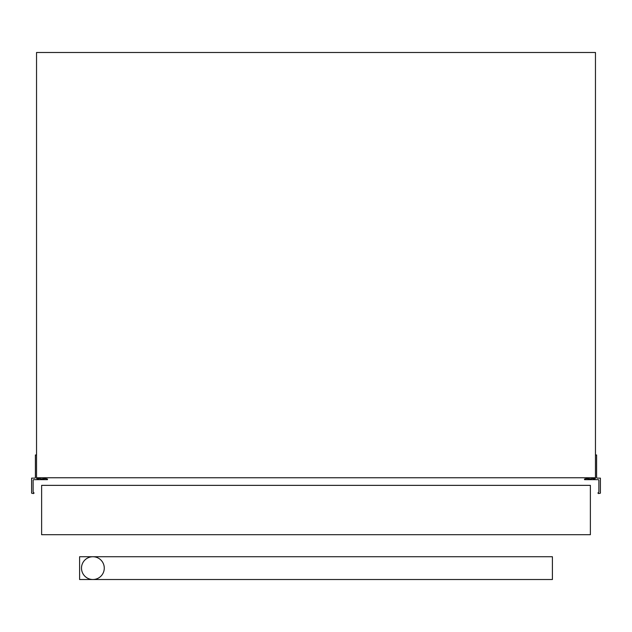 <?xml version="1.0" encoding="UTF-8"?>
<svg xmlns="http://www.w3.org/2000/svg" width="632" height="632" viewBox="0 0 632 632"><rect width="100%" height="100%" fill="white"/><g stroke="black" fill="none" stroke-linecap="round" stroke-linejoin="round"><path stroke-width="0.95" d="M36.538 454.969L35.4 454.969L35.4 477.373A0.758 0.758 0 0 1 34.642 478.132L31.6 478.132L31.6 493.165L33.362 493.568A0.758 0.758 0 0 0 34.017 493.023L33.725 492.541A0.758 0.758 0 0 1 33.117 491.799L33.117 480.415A0.758 0.758 0 0 1 33.883 479.656L47.447 479.656L47.519 479.103L45.457 478.582L40.33 479.048L40.33 477.752M39.571 477.752L39.571 478.132A0.758 0.758 0 0 1 38.813 478.748L37.296 478.748A0.758 0.758 0 0 1 36.538 478.132L36.538 52.488L595.462 52.488L595.462 478.132A0.758 0.758 0 0 1 594.704 478.748L593.187 478.748A0.758 0.758 0 0 1 592.429 478.132L592.429 477.752M591.671 477.752L591.671 479.048L586.543 478.582L584.482 479.103L584.553 479.656L598.117 479.656A0.758 0.758 0 0 1 598.883 480.415L598.883 491.799A0.758 0.758 0 0 1 598.275 492.541L597.983 493.023A0.758 0.758 0 0 0 598.638 493.568L600.4 493.165L600.4 478.132L597.359 478.132A0.758 0.758 0 0 1 596.6 477.373L596.6 454.969L595.462 454.969M595.462 477.752L36.538 477.752M552.408 556.737L552.408 579.512L79.593 579.512L79.593 556.737L552.408 556.737M92.888 556.737A11.392 11.392 0 0 1 104.272 568.129A11.392 11.392 0 0 1 92.888 579.512A11.392 11.392 0 0 1 81.496 568.129A11.392 11.392 0 0 1 92.888 556.737M590.375 534.712L590.375 485.352L41.625 485.352L41.625 534.712L590.375 534.712"/></g></svg>
